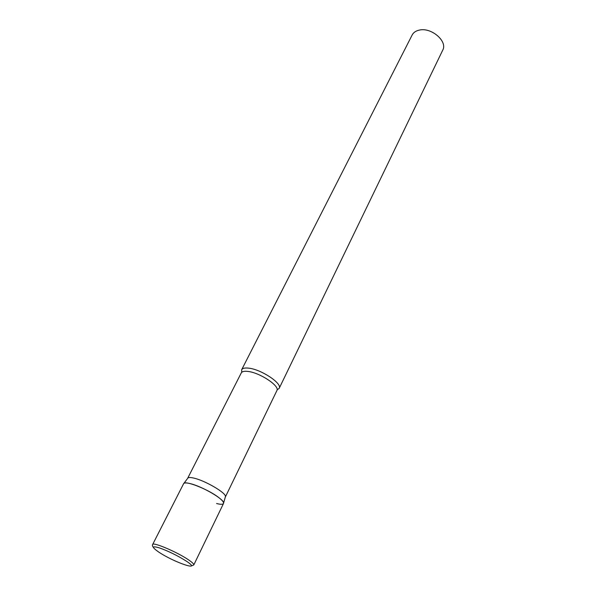 <?xml version="1.0" encoding="UTF-8"?>
<svg xmlns="http://www.w3.org/2000/svg" width="596" height="596" viewBox="0 0 596 596"><rect width="100%" height="100%" fill="white"/><g stroke="black" fill="none" stroke-linecap="round" stroke-linejoin="round"><path stroke-width="0.89" d="M190.973 566.125L193.782 564.948L223.5 503.501C223.962 502.331 222.382 500.357 218.762 497.563C208.28 489.294 184.402 479.951 183.613 483.699L152.636 544.52C152.174 545.109 152.427 546.092 153.395 547.471M187.621 478.409L187.964 477.94C188.828 477.336 190.78 477.381 193.804 478.096C205.046 480.54 226.242 492.952 225.452 496.55L225.295 497.109M187.964 477.94L183.918 483.356C184.812 482.73 186.861 482.805 190.057 483.579C201.91 486.239 224.401 499.351 223.597 503.046C223.463 504.507 221.131 504.67 216.586 503.523M241.723 372.321L241.656 369.751C242.483 368.261 244.755 367.725 248.472 368.127C261.026 369.215 282.616 383.556 279.174 388.376L277.088 389.873M241.656 369.751L412.171 34.97C413.542 32.4 416.001 30.761 419.547 30.053C431.593 27.26 447.812 41.474 442.739 50.146L279.174 388.376M193.782 564.948C194.08 564.121 192.292 562.393 188.433 559.778C177.198 552.06 152.889 541.749 152.636 544.52M186.332 561.134C177.466 555.547 168.4 551.099 159.117 547.791C151.756 545.712 151.622 547.128 158.715 552.052C174.367 562.594 203.318 572.324 186.332 561.134M187.666 478.29L241.268 372.917C242.043 371.517 244.196 371.017 247.735 371.412C259.632 372.485 280.127 386.066 276.887 390.596L225.363 496.997M225.452 496.55L223.597 503.046"/></g></svg>
